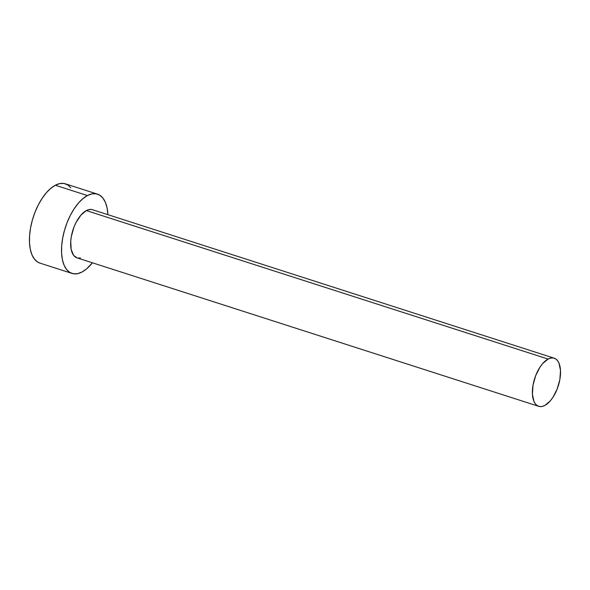 <?xml version="1.0" encoding="UTF-8"?>
<svg xmlns="http://www.w3.org/2000/svg" width="590" height="590" viewBox="0 0 590 590"><rect width="100%" height="100%" fill="white"/><g stroke="black" fill="none" stroke-linecap="round" stroke-linejoin="round"><path stroke-width="0.89" d="M77.047 257.852L73.691 255.433L71.176 249.518L70.734 241.199L71.324 236.531L73.993 227.062L75.985 222.622L80.874 215.18L86.354 210.571A25.282 12.368 107.8 0 0 71.486 235.646A25.282 12.368 107.8 0 0 76.995 257.837L538.714 406.326A25.282 12.368 -72.2 0 1 533.205 384.134A25.282 12.368 -72.2 0 1 548.073 359.059L86.354 210.571L89.053 209.568L91.59 209.494M554.194 358.196L92.475 209.708A25.282 12.368 107.8 0 0 86.354 210.571L548.073 359.059A25.282 12.368 -72.2 0 1 554.194 358.196A25.282 12.368 -72.2 0 1 559.696 380.388A25.282 12.368 -72.2 0 1 544.828 405.463A25.282 12.368 -72.2 0 1 538.714 406.326M97.483 194.132L65.387 183.815A41.639 20.377 107.8 0 0 55.305 185.238A41.639 20.377 107.8 0 0 30.82 226.531A41.639 20.377 107.8 0 0 39.891 263.088L71.987 273.413A41.639 20.377 -72.2 0 1 62.916 236.856A41.639 20.377 -72.2 0 1 87.409 195.556L55.305 185.238L87.409 195.556A41.639 20.377 -72.2 0 1 97.483 194.132A41.639 20.377 -72.2 0 1 107.889 214.664L107.056 207.842L105.389 202.37L102.926 198.1L99.769 195.202L96.03 193.786L91.856 193.904L87.409 195.556L82.858 198.683L78.382 203.152L74.148 208.794L70.321 215.402L67.046 222.718L64.458 230.454L62.643 238.316L61.677 246.008L61.596 253.228L62.407 259.703L64.081 265.175L66.537 269.446L69.701 272.344L73.44 273.76L77.615 273.642L82.062 271.99A41.639 20.377 -72.2 0 1 71.987 273.413M92.409 262.793A41.639 20.377 -72.2 0 1 82.062 271.99L86.612 268.863L92.409 262.793M80.41 257.978L77.88 258.051M70.83 187.775L67.666 184.877L63.927 183.46L59.752 183.586L55.305 185.238L50.755 188.358L46.278 192.827L42.045 198.476L38.225 205.084L34.95 212.393L32.354 220.129L30.54 227.998L29.581 235.69L29.5 242.91L30.311 249.378L31.978 254.858L34.441 259.128L37.605 262.026L39.973 263.118M544.828 405.463L550.315 400.853L552.882 397.424L557.189 388.972L559.866 379.503L560.5 370.446L558.996 363.189L557.498 360.601L555.581 358.838L553.309 357.983L550.772 358.056L548.073 359.059L542.594 363.669L540.027 367.098L535.713 375.55L533.043 385.019L532.409 394.076L533.913 401.325L535.41 403.921L537.328 405.677L539.599 406.54L542.129 406.466L544.828 405.463"/></g></svg>
